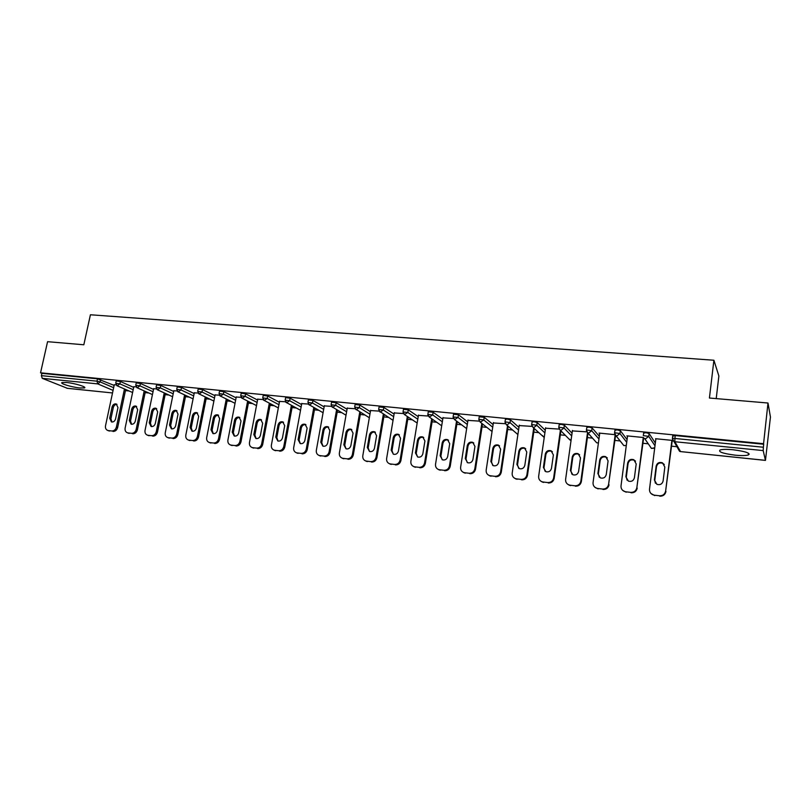 <?xml version="1.0" encoding="UTF-8"?>
<svg xmlns="http://www.w3.org/2000/svg" width="811" height="811" viewBox="0 0 811 811"><rect width="100%" height="100%" fill="white"/><g stroke="black" fill="none" stroke-linecap="round" stroke-linejoin="round"><path stroke-width="1.22" d="M79.914 387.962L84.466 387.922C87.375 387.1 74.683 383.228 66.553 382.488L62.072 382.539C59.233 383.4 71.915 387.232 79.914 387.962M735.111 455.164C741.355 455.762 745.755 455.701 748.289 454.991C750.631 453.156 745.603 451.413 733.205 449.77C726.96 449.182 722.611 449.253 720.158 449.963C717.897 451.808 722.875 453.542 735.111 455.164M716.214 398.606L718.87 375.99L713.903 360.246L90.416 314.769L83.827 344.776L47.575 341.684L40.55 372.807L763.567 443.698L767.997 403.016L770.45 417.047L765.452 460.395L680.672 451.605M125.462 390.598L129.05 390.963M145.159 392.605L148.808 392.98M165.16 394.643L168.881 395.018M185.476 396.711L189.267 397.096M206.116 398.809L209.978 399.205M227.09 400.948L231.023 401.344M248.399 403.118L252.403 403.523M270.053 405.318L274.138 405.733M292.061 407.558L296.218 407.984M314.435 409.829L318.672 410.265M337.183 412.15L341.502 412.586M360.307 414.502L364.707 414.948M383.826 416.895L388.307 417.351M407.751 419.328L412.312 419.794M432.091 421.801L436.724 422.278M456.846 424.325L461.571 424.802M482.038 426.89L486.843 427.377M507.676 429.495L512.562 429.992M533.77 432.151L538.737 432.658M560.33 434.858L565.389 435.375M587.377 437.605L592.517 438.133M614.92 440.414L620.131 440.941M642.981 443.262L648.263 443.81M671.559 446.172L676.911 446.719M748.401 453.998L749.283 454.089M672.846 436.054L675.249 435.568L674.894 438.467L763.364 447.236L763.181 450.581L765.452 460.395M675.249 435.568L763.688 444.246L763.567 443.698M763.364 447.236L763.688 444.246M67.374 388.297L42.253 378.331L41.391 375.645L41.908 373.364L40.55 372.807M713.903 360.246L709.422 398.029L767.997 403.016M655.541 438.721L672.633 440.424L672.948 440.961L672.207 440.89M41.908 373.364L97.492 378.818L114.138 385.407M116.226 380.927L120.383 381.505L133.673 387.394M136.228 382.904L140.425 383.471L153.522 389.412M156.553 384.911L160.791 385.478L173.676 391.46M177.203 386.948L181.482 387.516L194.153 393.548M198.188 389.027L202.507 389.584L214.956 395.667M219.507 391.135L223.877 391.683L236.082 397.826M241.181 393.274L245.591 393.822L257.563 400.026M263.22 395.454L267.671 395.991L279.389 402.266M285.614 397.664L290.125 398.201L301.58 404.547M308.393 399.914L312.955 400.452L324.126 406.869M331.557 402.205L336.17 402.732L347.057 409.241M355.117 404.537L359.79 405.054L370.384 411.653M379.082 406.909L383.806 407.416L394.095 414.117M403.462 409.322L408.257 409.829L418.212 416.641M428.279 411.775L433.125 412.272L442.745 419.226M453.531 414.269L458.448 414.766L467.714 421.862M479.23 416.813L484.218 417.3L493.108 424.579M505.395 419.399L507.27 419.064L510.454 419.875L518.959 427.367M532.036 422.044L533.983 421.69L537.166 422.511L545.266 430.235M559.164 424.731L561.192 424.366L564.375 425.187L572.049 433.206M586.799 427.468L588.918 427.083L592.091 427.914L599.319 436.308M614.941 430.266L617.151 429.86L620.324 430.692L627.075 439.552M643.62 433.125L645.931 432.689L649.094 433.52L655.339 443.009M643.508 437.524L626.832 435.852L627.481 436.409M614.819 434.655L599.035 433.074L599.674 433.632M586.667 431.847L572.373 430.905M559.022 429.08L545.56 428.218M531.894 426.373L519.222 425.582M505.253 423.707L493.362 422.957M479.078 421.102L467.937 420.382M453.379 418.527L442.968 417.858M428.127 416.013L418.415 415.374M403.32 413.529L394.288 412.941M378.94 411.096L370.566 410.548M354.975 408.703L347.24 408.207M331.415 406.352L324.309 405.895M308.241 404.04L301.743 403.625M285.452 401.759L279.552 401.404M263.048 399.519L257.716 399.205M241.009 397.319L236.234 397.055M219.325 395.16L215.097 394.927M197.996 393.031L194.295 392.838M177.001 390.932L173.818 390.79M156.351 388.864L153.654 388.763M136.025 386.837L133.805 386.776M116.014 384.84L114.26 384.82M659.384 495.764L654.376 495.176L659.384 495.764C662.81 495.845 664.888 494.264 665.638 491.03L671.893 440.353M654.376 495.176L652.814 494.761C650.442 493.585 649.347 491.719 649.51 489.155L655.866 438.751M664.838 467.065L662.445 462.807C659.191 461.854 657.092 462.959 656.15 466.112L654.406 480.011L656.92 484.36C660.134 485.231 662.202 484.106 663.104 481.004L664.838 467.065M665.638 491.03L672.268 440.393M665.963 491.456C665.223 494.68 663.145 496.261 659.728 496.19M654.73 495.592L650.929 493.453M664.31 464.51L662.78 463.294C659.536 462.351 657.437 463.446 656.494 466.599L654.761 480.467L655.44 483.285M630.684 492.378L625.768 491.79L630.684 492.378C634.05 492.439 636.098 490.878 636.848 487.675L643.275 437.494M625.768 491.79L624.298 491.405C621.936 490.26 620.851 488.404 621.023 485.83L627.552 435.923M636.199 463.943L633.817 459.715C630.644 458.823 628.596 459.918 627.673 463.02L625.879 476.777L628.383 481.105C631.516 481.927 633.523 480.801 634.415 477.75L636.199 463.943M636.848 487.675L643.681 437.758M637.233 488.11C636.483 491.304 634.435 492.865 631.08 492.794M626.183 492.216L622.696 490.391M635.53 461.155L634.212 460.202C631.039 459.31 629.001 460.405 628.079 463.497L626.285 477.233L627.126 480.274M602.512 489.043L597.697 488.475L602.512 489.043C605.817 489.104 607.844 487.553 608.595 484.38L615.133 435.071M597.697 488.475L596.308 488.121C593.956 486.995 592.882 485.15 593.064 482.575L599.745 433.145M608.088 460.891L605.716 456.674C602.624 455.833 600.627 456.938 599.714 459.979L597.879 473.604L600.363 477.902C603.414 478.672 605.381 477.557 606.263 474.557L608.088 460.891M608.595 484.38L615.579 435.456M609.041 484.816C608.291 487.979 606.263 489.53 602.968 489.469M598.153 488.901L594.96 487.33M607.297 457.911L606.162 457.171C603.08 456.329 601.083 457.424 600.17 460.466L598.346 474.06L599.309 477.263M574.857 485.769L570.123 485.211L574.857 485.769C578.101 485.83 580.098 484.289 580.858 481.156L587.499 432.699M570.123 485.211L568.815 484.877C566.483 483.782 565.419 481.947 565.612 479.372L572.444 430.418M580.483 457.891L578.142 453.694C575.121 452.903 573.164 453.998 572.272 456.988L570.397 470.492L572.85 474.759C575.83 475.489 577.756 474.374 578.618 471.424L580.483 457.891M580.858 481.156L581.355 481.592L587.995 433.084M581.355 481.592C580.605 484.725 578.608 486.255 575.374 486.195M570.64 485.637L567.7 484.268M579.591 454.768L578.638 454.19C575.628 453.4 573.671 454.495 572.779 457.475L570.914 470.948L571.978 474.273M547.709 482.555L543.066 482.008L547.709 482.555C550.892 482.616 552.869 481.085 553.629 477.983L560.371 430.306M543.066 482.008L541.819 481.704C539.508 480.629 538.453 478.804 538.656 476.229L545.631 427.742M553.386 454.941L551.064 450.774C548.114 450.024 546.198 451.119 545.316 454.059L543.4 467.43L545.833 471.678C548.743 472.367 550.628 471.252 551.48 468.342L553.386 454.941M553.629 477.983L554.177 478.419L560.898 430.844M554.177 478.419C553.416 481.521 551.45 483.042 548.266 482.991M543.634 482.444L540.896 481.227M552.403 451.717L551.612 451.271C548.672 450.521 546.756 451.615 545.874 454.545L543.968 467.886L545.124 471.303M521.047 479.402L516.485 478.865L521.047 479.402C524.18 479.453 526.126 477.943 526.886 474.861L533.709 428.015M516.485 478.865L515.309 478.581C513.008 477.527 511.964 475.722 512.187 473.148L519.293 425.116M526.775 452.041L524.474 447.905C521.595 447.196 519.719 448.29 518.847 451.18L516.891 464.429L519.293 468.636C522.142 469.295 523.987 468.19 524.829 465.321L526.775 452.041M526.886 474.861L527.485 475.307L534.287 428.553M527.485 475.307C526.724 478.378 524.778 479.889 521.655 479.838M517.104 479.301L514.549 478.216M525.721 448.747L525.072 448.402C522.193 447.692 520.327 448.777 519.456 451.666L517.509 464.885L518.726 468.363M494.862 476.31L490.371 475.773L494.862 476.31C497.934 476.361 499.86 474.851 500.62 471.799L507.534 425.704M490.371 475.773L489.266 475.51C486.985 474.476 485.961 472.681 486.174 470.116L493.423 422.531M500.63 449.203L498.349 445.087C495.541 444.418 493.706 445.503 492.845 448.351L490.858 461.479L493.23 465.656C496.008 466.274 497.822 465.179 498.653 462.361L500.63 449.203M500.62 471.799L501.269 472.245L508.162 426.241M501.269 472.245C500.509 475.297 498.583 476.797 495.521 476.746M491.04 476.209L488.658 475.236M499.525 445.847L498.998 445.584C496.19 444.915 494.365 445.999 493.504 448.848L491.517 461.935L492.784 465.453M469.133 473.259L464.733 472.742L469.133 473.259C472.154 473.31 474.05 471.82 474.82 468.799L481.815 423.383M464.733 472.742L463.679 472.489C461.418 471.485 460.405 469.701 460.638 467.146L467.998 419.997M474.952 446.405L472.701 442.319C469.954 441.681 468.15 442.765 467.298 445.574L465.281 458.58L467.612 462.726C470.339 463.314 472.114 462.219 472.935 459.442L474.952 446.405M474.82 468.799L475.52 469.245L482.494 423.92M475.52 469.245C474.749 472.266 472.854 473.746 469.843 473.705M465.443 473.178L463.193 472.286M473.796 443.009L473.391 442.816C470.654 442.177 468.849 443.262 468.008 446.07L465.99 459.036L467.278 462.584M443.86 470.279L439.532 469.762L443.86 470.279C446.831 470.319 448.706 468.839 449.476 465.838L456.552 421.071M439.532 469.762L438.528 469.528C436.298 468.535 435.294 466.771 435.537 464.216L443.019 417.493M449.72 443.668L447.5 439.603C444.803 438.994 443.039 440.079 442.198 442.847L440.14 455.721L442.451 459.847C445.107 460.405 446.851 459.32 447.672 456.583L449.72 443.668M449.476 465.838L450.217 466.295L457.272 421.608M450.217 466.295C449.446 469.285 447.571 470.755 444.61 470.715M440.292 470.198L438.163 469.376M448.534 440.241L448.23 440.099C445.553 439.501 443.789 440.576 442.948 443.333L440.9 456.198L442.208 459.756M419.023 467.339L414.776 466.832L419.023 467.339C421.943 467.379 423.798 465.909 424.569 462.939L431.726 418.76M414.776 466.832L413.823 466.609C411.603 465.646 410.619 463.892 410.873 461.347L418.476 415.05M424.923 440.971L422.734 436.936C420.098 436.359 418.364 437.433 417.533 440.16L415.445 452.923L417.716 457.019C420.321 457.556 422.034 456.471 422.845 453.765L424.923 440.971M424.569 462.939L425.349 463.395L432.496 419.297M425.349 463.395C424.579 466.355 422.734 467.815 419.814 467.775M415.567 467.278L413.559 466.507M423.727 437.524L423.514 437.433C420.879 436.855 419.155 437.93 418.324 440.657L416.236 453.4L417.564 456.958M394.622 464.45L390.436 463.953L394.622 464.45C397.491 464.49 399.316 463.03 400.097 460.09L407.335 416.469M390.436 463.953L389.533 463.75C387.334 462.797 386.371 461.053 386.624 458.519L394.339 412.637M400.553 438.315L398.394 434.311C395.819 433.763 394.116 434.838 393.294 437.524L391.176 450.176L393.406 454.241C395.961 454.748 397.633 453.663 398.444 450.997L400.553 438.315M400.097 460.09L400.918 460.547L408.136 417.006M400.918 460.547C400.137 463.476 398.323 464.926 395.454 464.896M391.277 464.399L389.361 463.679M399.347 434.868L399.215 434.818C396.64 434.27 394.947 435.335 394.116 438.021L392.007 450.642L393.335 454.211M370.627 461.611L366.521 461.124L370.627 461.611C373.455 461.641 375.26 460.202 376.04 457.282L383.35 414.198M366.521 461.124L365.649 460.932C363.48 459.999 362.527 458.266 362.801 455.741L370.617 410.265M376.598 435.71L374.469 431.736C371.945 431.209 370.272 432.283 369.461 434.929L367.312 447.469L369.512 451.504C372.006 451.98 373.658 450.906 374.459 448.28L376.598 435.71M376.04 457.282L376.902 457.739L384.191 414.735M376.902 457.739C376.122 460.648 374.317 462.088 371.499 462.057M367.393 461.571L365.558 460.901M375.381 432.263L375.331 432.243C372.807 431.716 371.144 432.78 370.323 435.426L368.184 447.946L369.512 451.504M347.047 458.823L343.002 458.347L347.047 458.823C349.825 458.854 351.599 457.424 352.39 454.535L359.78 411.958M343.002 458.347L342.181 458.154C340.032 457.242 339.099 455.529 339.373 453.014L347.29 407.933M353.049 433.145L350.95 429.201C348.477 428.705 346.834 429.769 346.023 432.385L343.844 444.813L346.013 448.807C348.466 449.274 350.078 448.209 350.879 445.604L353.049 433.145M352.39 454.535L353.282 454.991L360.662 412.485M353.282 454.991C352.501 457.87 350.727 459.3 347.949 459.269M343.915 458.793L342.161 458.154M350.95 429.201L351.822 429.698C349.369 429.212 347.737 430.266 346.936 432.881L344.756 445.28L346.074 448.828M323.853 456.076L319.879 455.61L323.853 456.076C326.59 456.106 328.343 454.687 329.134 451.818L336.595 409.727M319.879 455.61L319.088 455.437C316.969 454.535 316.047 452.832 316.331 450.328L324.349 405.642M329.884 430.631L327.816 426.718C325.404 426.241 323.792 427.296 322.981 429.881L320.781 442.198L322.91 446.162C325.312 446.608 326.904 445.543 327.695 442.978L329.884 430.631M329.134 451.818L330.067 452.274L337.518 410.265M330.067 452.274C329.286 455.143 327.532 456.552 324.805 456.522M320.832 456.056L319.179 455.478M328.688 427.194C326.296 426.768 324.704 427.833 323.924 430.377L321.734 442.674L323.031 446.202M301.053 453.379L297.14 452.923L301.053 453.379C303.74 453.41 305.483 452.001 306.264 449.152L313.806 407.527M297.14 452.923L296.39 452.751C294.292 451.869 293.389 450.186 293.673 447.692L301.783 403.391M307.116 428.157L305.078 424.265C302.706 423.808 301.124 424.863 300.323 427.417L298.093 439.623L300.192 443.566C302.544 443.982 304.105 442.928 304.885 440.393L307.116 428.157M306.264 449.152L307.237 449.618L314.759 408.065M307.237 449.618C306.457 452.447 304.723 453.856 302.037 453.836M298.134 453.369L296.593 452.842M305.919 424.731C303.598 424.366 302.057 425.43 301.307 427.914L299.077 440.099L300.364 443.617M278.629 450.723L274.777 450.277L278.629 450.723C281.275 450.754 282.988 449.355 283.779 446.537L291.382 405.358M274.777 450.277L274.057 450.115C271.989 449.253 271.097 447.581 271.391 445.097L279.592 401.171M284.712 425.714L282.715 421.862C280.393 421.426 278.832 422.47 278.041 424.994L275.781 437.099L277.838 441.002C280.15 441.407 281.691 440.353 282.461 437.849L284.712 425.714M283.779 446.537L284.783 446.993L292.365 405.895M284.783 446.993C284.002 449.811 282.289 451.2 279.643 451.18M275.801 450.723L274.361 450.247M283.536 422.308C281.285 422.004 279.785 423.058 279.045 425.491L276.804 437.575L278.061 441.062M256.57 448.118L252.789 447.672L256.57 448.118C259.175 448.138 260.868 446.749 261.659 443.962L269.323 403.209M252.789 447.672L252.089 447.52C250.041 446.668 249.17 445.016 249.474 442.542L257.756 398.992M262.683 423.322L260.716 419.49C258.435 419.074 256.894 420.108 256.114 422.602L253.833 434.605L255.86 438.487C258.121 438.873 259.642 437.828 260.412 435.355L262.683 423.322M261.659 443.962L262.693 444.418L270.347 403.746M262.693 444.418C261.912 447.206 260.219 448.595 257.614 448.574M253.843 448.128L252.495 447.692M261.527 419.926C259.327 419.672 257.878 420.737 257.158 423.099L254.887 435.081L256.124 438.558M234.866 445.553L231.145 445.107L234.866 445.553C237.43 445.574 239.103 444.195 239.894 441.427L247.629 401.1M231.145 445.107L230.486 444.965C228.459 444.134 227.607 442.492 227.911 440.028L236.275 396.853M240.999 420.96L239.073 417.168C236.832 416.763 235.322 417.797 234.541 420.26L232.24 432.162L234.227 436.004C236.447 436.379 237.937 435.335 238.708 432.892L240.999 420.96M239.894 441.427L240.968 441.883L248.683 401.627M240.968 441.883C240.178 444.651 238.505 446.02 235.94 446.009M232.23 445.563L230.973 445.168M239.863 417.594C237.735 417.381 236.315 418.435 235.616 420.757L233.325 432.638L234.531 436.085M213.516 443.029L209.856 442.593L213.516 443.029C216.04 443.039 217.693 441.671 218.483 438.933L226.279 399.012M209.856 442.593L209.218 442.461C207.221 441.64 206.379 440.008 206.693 437.555L215.138 394.734M219.669 418.638L217.774 414.877C215.574 414.492 214.094 415.516 213.313 417.949L210.992 429.749L212.948 433.571C215.128 433.926 216.598 432.892 217.358 430.469L219.669 418.638M218.483 438.933L219.588 439.39L227.364 399.539M219.588 439.39C218.798 442.137 217.145 443.495 214.621 443.485M210.972 443.049L209.785 442.684M218.564 415.293C216.486 415.131 215.108 416.185 214.418 418.446L212.107 430.225L213.293 433.652M192.501 440.535L188.902 440.109L192.501 440.535C194.985 440.555 196.627 439.197 197.418 436.47L205.274 396.944M188.902 440.109L188.294 439.988C186.317 439.177 185.496 437.555 185.81 435.122L194.326 392.656M198.685 416.357L196.82 412.617C194.66 412.252 193.2 413.275 192.43 415.678L190.088 427.377L191.994 431.168C194.143 431.503 195.593 430.479 196.353 428.086L198.685 416.357M197.418 436.47L198.553 436.936L206.379 397.481M198.553 436.936C197.762 439.653 196.13 441.012 193.647 440.991M190.048 440.566L188.933 440.241M197.6 413.032C195.573 412.911 194.224 413.955 193.555 416.175L191.224 427.863L192.379 431.259M171.82 438.092L168.282 437.676L171.82 438.092C174.274 438.102 175.896 436.764 176.686 434.057L184.594 394.916M168.282 437.676L167.695 437.555C165.748 436.764 164.937 435.152 165.262 432.729L173.848 390.618M178.025 414.117L176.19 410.396C174.071 410.052 172.631 411.065 171.861 413.448L169.509 425.045L171.385 428.806C173.483 429.131 174.912 428.117 175.673 425.745L178.025 414.117M176.686 434.057L177.842 434.524L185.729 395.444M177.842 434.524C177.051 437.22 175.44 438.558 172.996 438.548M169.448 438.133L168.404 437.828M176.97 410.812C174.994 410.721 173.686 411.765 173.027 413.945L170.675 425.532L171.8 428.897M151.475 435.689L147.987 435.274L151.475 435.689C153.887 435.7 155.489 434.361 156.28 431.685L164.238 392.909M147.987 435.274L147.42 435.152C145.493 434.382 144.703 432.78 145.037 430.367L153.684 388.601M157.689 411.897L155.894 408.217C153.816 407.882 152.387 408.886 151.627 411.238L149.244 422.754L151.089 426.474C153.157 426.789 154.566 425.785 155.317 423.443L157.689 411.897M156.28 431.685L157.466 432.141L165.403 393.436M157.466 432.141C156.675 434.818 155.073 436.156 152.671 436.146M149.183 435.73L148.19 435.446M156.665 408.622C154.739 408.572 153.461 409.616 152.813 411.745L150.44 423.23L151.535 426.576M131.443 433.317L128.006 432.912L131.443 433.317C133.815 433.327 135.396 431.999 136.187 429.343L144.196 390.932M128.006 432.912L127.459 432.8C125.563 432.03 124.782 430.448 125.127 428.056L133.835 386.624M137.677 409.727L135.903 406.068C133.866 405.743 132.467 406.747 131.706 409.079L129.304 420.493L131.118 424.183C133.146 424.488 134.535 423.484 135.285 421.173L137.677 409.727M136.187 429.343L137.404 429.81L145.392 391.46M137.404 429.81C136.613 432.456 135.031 433.784 132.659 433.773M129.233 433.368L128.29 433.104M136.674 406.473C134.798 406.453 133.551 407.487 132.923 409.575L130.53 420.97L131.595 424.285M111.715 430.986L108.329 430.58L111.715 430.986C114.057 430.986 115.618 429.668 116.409 427.032L124.468 388.976M108.329 430.58L107.812 430.479C105.937 429.718 105.166 428.147 105.521 425.765L114.29 384.667M117.97 407.578L116.226 403.949C114.219 403.635 112.841 404.638 112.09 406.94L109.678 418.263L111.452 421.933C113.449 422.227 114.817 421.223 115.557 418.932L117.97 407.578M116.409 427.032L117.656 427.498L125.695 389.513M117.656 427.498C116.865 430.134 115.294 431.442 112.962 431.442M109.586 431.046L108.694 430.803M116.987 404.354C115.162 404.365 113.945 405.399 113.327 407.436L110.925 418.75L111.948 422.034M763.181 450.581L674.874 441.731L680.551 451.585L765.422 460.344M672.897 435.619L672.542 438.508L674.894 438.467L674.874 441.731L673.85 441.427L672.491 438.944M672.37 438.731L679.567 451.301L680.622 451.636L679.567 451.301L678.128 448.818M66.907 388.246L112.526 392.96L67.161 388.307M113.064 390.395L97.786 383.897L42.253 378.331M41.391 375.645L96.985 381.16L97.492 378.818M100.645 379.558L100.148 381.9L97.786 383.897L96.985 381.16L100.148 381.9L113.641 387.699M672.39 438.599L672.724 435.842M649.094 433.52L648.729 436.389L654.984 445.776M643.67 432.739L643.305 435.598L648.729 436.389L645.586 438.792L644.623 438.518L651.436 448.412L654.73 447.784M620.324 430.692L619.949 433.53L626.71 442.299M614.576 433.104L615.944 435.659L614.474 432.983M592.091 427.914L591.706 430.722L598.944 439.035M586.414 430.276L587.793 432.851L586.333 430.185M564.375 425.187L563.98 427.965L571.674 435.912M558.769 427.509L560.158 430.094L558.708 427.448M537.166 422.511L536.77 425.268L544.88 432.912M531.631 424.792L533.03 427.387L531.59 424.751M510.454 419.875L510.038 422.612L518.564 430.023M504.989 422.125L506.388 424.731L504.959 422.105M484.218 417.3L483.802 420.007L492.713 427.215M478.814 419.51L480.213 422.115L492.054 431.523M458.448 414.766L458.022 417.442L467.298 424.477M433.125 412.272L432.699 414.928L442.33 421.811M408.257 409.829L407.821 412.454L417.787 419.216M383.806 407.416L383.37 410.031L393.659 416.672M359.79 405.054L359.334 407.639L369.948 414.178M336.17 402.732L335.713 405.297L346.621 411.745M312.955 400.452L312.488 402.986L323.68 409.352M290.125 398.201L289.659 400.715L301.124 407.01M267.671 395.991L267.204 398.485L278.933 404.709M245.591 393.822L245.115 396.295L257.107 402.449M223.877 391.683L223.39 394.136L235.626 400.228M202.507 389.584L202.02 392.017L214.479 398.049M181.482 387.516L180.995 389.929L193.677 395.91M160.791 385.478L160.294 387.871L173.199 393.811M140.425 383.471L139.928 385.843L153.036 391.733M120.383 381.505L119.886 383.856L133.186 389.706M654.244 448.209L651.436 448.412L649.996 446.334M614.991 429.911L614.616 432.739L619.949 433.53L616.857 435.912L615.944 435.659L623.811 445.574L626.295 445.503M626.295 445.533L623.811 445.574L622.422 443.83M586.85 427.133L586.454 429.942L591.706 430.722L588.654 433.084L587.793 432.851L596.673 442.786L598.417 442.958M598.406 443.009L596.673 442.786L595.365 441.316M559.215 424.406L558.82 427.194L563.98 427.965L560.979 430.317L560.158 430.094L570.021 440.049L571.066 440.272M571.056 440.322L568.795 438.812M544.222 437.494L533.03 427.387L533.8 427.59L536.77 425.268L531.681 424.488L532.077 421.73M544.222 437.514L542.447 435.588M517.894 434.544L506.388 424.731L507.118 424.913L510.038 422.612L505.03 421.842L505.435 419.105M517.884 434.605L517.043 433.824M480.213 422.115L483.802 420.007L478.855 419.236L479.271 416.53M453.572 413.995L453.146 416.672L454.515 419.551L458.022 417.442L453.106 416.945M466.66 428.603L454.515 419.551L453.085 417.199M428.32 411.512L427.894 414.168L429.252 417.026L432.699 414.928L427.843 414.421M441.701 425.775L429.252 417.026L427.853 415.08M403.513 409.068L403.067 411.694L404.436 414.543L407.821 412.454L403.026 411.947M417.158 423.028L404.436 414.543L403.108 412.951M379.122 406.666L378.676 409.271L380.055 412.1L383.37 410.031L378.636 409.514M393.041 420.362L378.818 410.812M355.157 404.304L354.711 406.879L356.08 409.707L359.334 407.639L354.671 407.122M369.329 417.756L354.954 408.663M331.598 401.982L331.141 404.537L332.52 407.355L335.713 405.297L331.101 404.77M346.013 415.222L331.506 406.493M308.433 399.701L307.967 402.236L309.356 405.034L312.488 402.986L307.937 402.449M323.082 412.738L308.444 404.334M285.654 397.451L285.188 399.975L286.567 402.753L289.659 400.715L285.148 400.178M300.526 410.305L285.756 402.175M263.251 395.251L262.784 397.745L264.163 400.512L267.204 398.485L262.744 397.948M278.335 407.933L263.433 400.026M241.222 393.082L240.745 395.555L242.134 398.313L245.115 396.295L240.705 395.748M256.499 405.601L241.475 397.897M219.548 390.943L219.061 393.396L220.45 396.143L223.39 394.136L219.031 393.578M235.028 403.32L219.862 395.788M198.219 388.844L197.732 391.277L199.131 394.004L202.02 392.017L197.702 391.46M213.891 401.07L198.604 393.71M177.244 386.776L176.747 389.189L178.146 391.906L180.995 389.929L176.717 389.361M193.079 398.88L177.67 391.642M156.594 384.749L156.097 387.141L157.496 389.838L160.294 387.871L156.067 387.303M172.601 396.721L157.06 389.615M136.268 382.751L135.772 385.113L137.171 387.8L139.928 385.843L135.731 385.276M152.448 394.592L136.775 387.607M116.257 380.775L115.76 383.127L117.159 385.803L119.886 383.856L115.73 383.279M132.599 392.514L116.804 385.63M572.272 456.988L572.779 457.475M570.397 470.492L570.914 470.948M545.316 454.059L545.874 454.545M543.4 467.43L543.968 467.886M518.847 451.18L519.456 451.666M516.891 464.429L517.509 464.885M492.845 448.351L493.504 448.848M490.858 461.479L491.517 461.935M467.298 445.574L468.008 446.07M465.281 458.58L465.99 459.036M442.198 442.847L442.948 443.333M440.14 455.721L440.9 456.198M417.533 440.16L418.324 440.657M415.445 452.923L416.236 453.4M393.294 437.524L394.116 438.021M391.176 450.176L392.007 450.642M369.461 434.929L370.323 435.426M367.312 447.469L368.184 447.946M346.023 432.385L346.936 432.881M343.844 444.813L344.756 445.28M322.981 429.881L323.924 430.377M320.781 442.198L321.734 442.674M300.323 427.417L301.307 427.914M298.093 439.623L299.077 440.099M278.041 424.994L279.045 425.491M275.781 437.099L276.804 437.575M256.114 422.602L257.158 423.099M253.833 434.605L254.887 435.081M234.541 420.26L235.616 420.757M232.24 432.162L233.325 432.638M213.313 417.949L214.418 418.446M210.992 429.749L212.107 430.225M192.43 415.678L193.555 416.175M190.088 427.377L191.224 427.863M171.861 413.448L173.027 413.945M169.509 425.045L170.675 425.532M151.627 411.238L152.813 411.745M149.244 422.754L150.44 423.23M131.706 409.079L132.923 409.575M129.304 420.493L130.53 420.97M112.09 406.94L113.327 407.436M109.678 418.263L110.925 418.75M84.608 387.263L84.466 387.922M748.492 453.237L748.289 454.991M568.815 484.877L569.332 485.313M551.064 450.774L551.612 451.271M541.819 481.704L542.397 482.129M524.474 447.905L525.072 448.402M515.309 478.581L515.928 479.017M498.349 445.087L498.998 445.584M489.266 475.51L489.935 475.945M472.701 442.319L473.391 442.816M463.679 472.489L464.389 472.935M447.5 439.603L448.23 440.099M438.528 469.528L439.288 469.964M422.734 436.936L423.514 437.433M413.823 466.609L414.624 467.055M398.394 434.311L399.215 434.818M389.533 463.75L390.375 464.196M374.469 431.736L375.331 432.243M365.649 460.932L366.531 461.378M342.181 458.154L343.094 458.61M327.816 426.718L328.627 427.144M319.088 455.437L320.041 455.883M305.078 424.265L305.818 424.65M296.39 452.751L297.373 453.207M282.715 421.862L283.384 422.196M274.057 450.115L275.081 450.571M260.716 419.49L261.335 419.794M252.089 447.52L253.144 447.976M239.073 417.168L239.64 417.432M230.486 444.965L231.571 445.421M217.774 414.877L218.301 415.11M209.218 442.461L210.333 442.918M188.294 439.988L189.439 440.444M167.695 437.555L168.87 438.011M147.42 435.152L148.626 435.619M127.459 432.8L128.685 433.256M107.812 430.479L109.059 430.935"/></g></svg>
